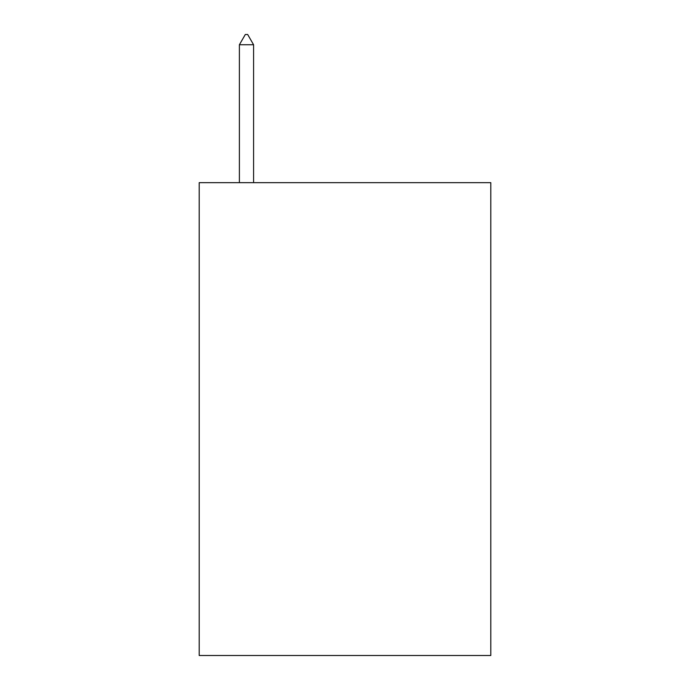 <?xml version="1.0" encoding="UTF-8"?>
<svg xmlns="http://www.w3.org/2000/svg" width="690" height="690" viewBox="0 0 690 690"><rect width="100%" height="100%" fill="white"/><g stroke="black" fill="none" stroke-linecap="round" stroke-linejoin="round"><path stroke-width="1.03" d="M490.797 182.66L490.797 655.5L199.203 655.5L199.203 182.66L490.797 182.66M253.584 44.747L247.676 34.5L245.312 34.5L239.396 44.747L253.584 44.747L253.584 182.66M239.396 44.747L239.396 182.66"/></g></svg>
